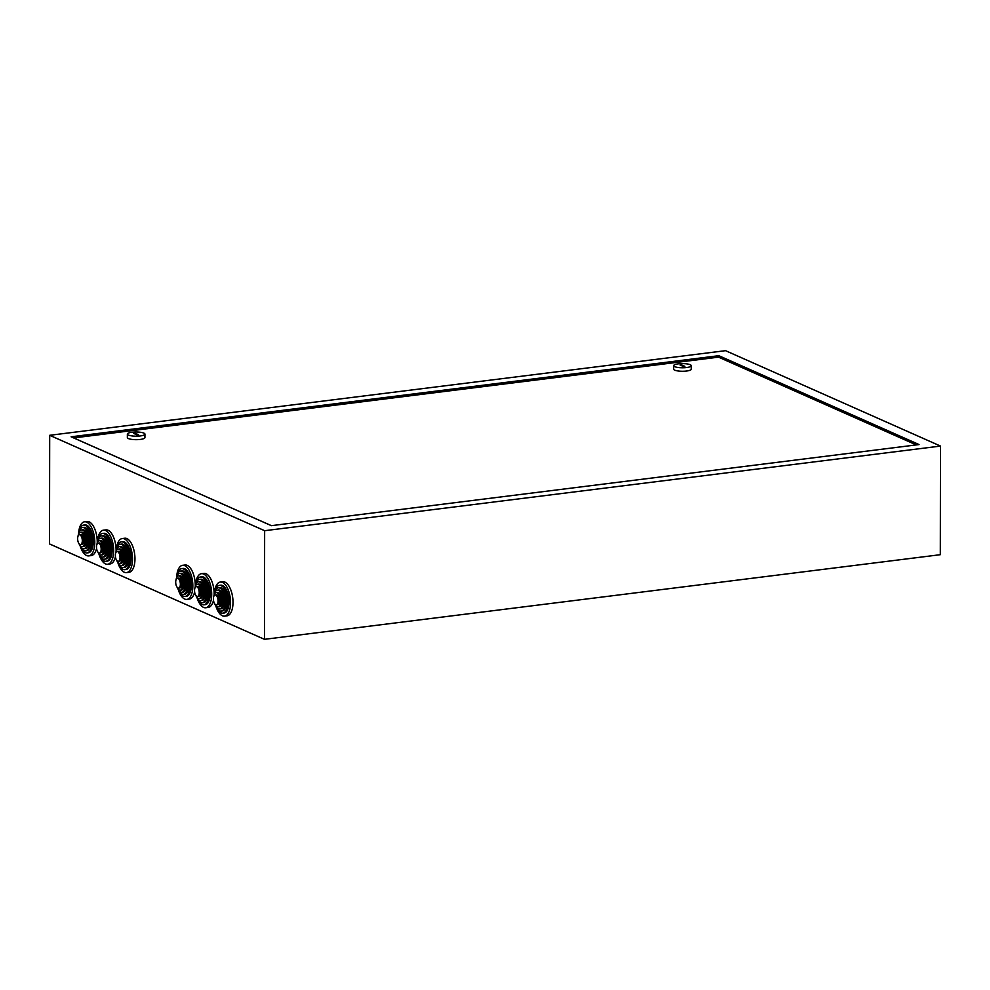 <?xml version="1.0" encoding="UTF-8"?>
<svg xmlns="http://www.w3.org/2000/svg" width="990" height="990" viewBox="0 0 990 990"><rect width="100%" height="100%" fill="white"/><g stroke="black" fill="none" stroke-linecap="round" stroke-linejoin="round"><path stroke-width="1.49" d="M79.98 534.872A4.95 2.277 82.9 0 1 82.294 540.07A4.95 2.277 82.9 0 1 80.586 544.599A4.95 2.277 82.9 0 1 79.967 544.5A4.95 2.277 82.9 0 1 77.653 539.303A4.95 2.277 82.9 0 1 79.361 534.773A4.95 2.277 82.9 0 1 79.98 534.872M79.361 534.773L80.697 534.6A4.95 2.277 82.9 0 1 81.329 534.711A4.95 2.277 82.9 0 1 83.63 539.896A4.95 2.277 82.9 0 1 81.935 544.426L80.586 544.599M78.037 536.135A7.215 3.317 82.9 0 1 80.413 532.348A7.215 3.317 82.9 0 1 81.329 532.509A7.215 3.317 82.9 0 1 84.695 540.07A7.215 3.317 82.9 0 1 82.207 546.678A7.215 3.317 82.9 0 1 81.304 546.529A7.215 3.317 82.9 0 1 78.977 543.597M80.413 532.348L81.762 532.187A7.215 3.317 82.9 0 1 82.665 532.335A7.215 3.317 82.9 0 1 86.031 539.909A7.215 3.317 82.9 0 1 83.556 546.517L82.207 546.678M78.396 534.6A9.492 4.356 82.9 0 1 81.477 529.935A9.492 4.356 82.9 0 1 82.665 530.133A9.492 4.356 82.9 0 1 87.095 540.082A9.492 4.356 82.9 0 1 83.828 548.757A9.492 4.356 82.9 0 1 82.64 548.571A9.492 4.356 82.9 0 1 79.707 544.995M81.477 529.935L82.814 529.774A9.492 4.356 82.9 0 1 84.014 529.972A9.492 4.356 82.9 0 1 88.432 539.909A9.492 4.356 82.9 0 1 85.177 548.596L83.828 548.757M78.767 533.09A11.756 5.396 82.9 0 1 82.529 527.521A11.756 5.396 82.9 0 1 84.014 527.769A11.756 5.396 82.9 0 1 89.496 540.082A11.756 5.396 82.9 0 1 85.449 550.848A11.756 5.396 82.9 0 1 83.977 550.601A11.756 5.396 82.9 0 1 80.425 546.381M82.529 527.521L83.878 527.348A11.756 5.396 82.9 0 1 85.35 527.596A11.756 5.396 82.9 0 1 90.833 539.921A11.756 5.396 82.9 0 1 86.798 550.675L85.449 550.848M79.126 531.568A14.021 6.435 82.9 0 1 83.593 525.108A14.021 6.435 82.9 0 1 85.363 525.393A14.021 6.435 82.9 0 1 91.897 540.095A14.021 6.435 82.9 0 1 87.07 552.927A14.021 6.435 82.9 0 1 85.313 552.63A14.021 6.435 82.9 0 1 81.155 547.755M83.593 525.108L84.93 524.935A14.021 6.435 82.9 0 1 86.699 525.232A14.021 6.435 82.9 0 1 93.233 539.921A14.021 6.435 82.9 0 1 88.419 552.754L87.07 552.927M97.23 543.052A17.177 7.883 -97.1 0 0 97.243 542.136A17.177 7.883 -97.1 0 0 87.009 521.495L84.534 521.804A17.177 7.883 -97.1 0 0 78.606 533.635M80.141 545.886A17.177 7.883 -97.1 0 0 88.803 555.885L91.266 555.576A17.177 7.883 -97.1 0 0 96.587 548.398M88.803 555.885A17.177 7.883 -97.1 0 0 94.78 542.446A17.177 7.883 -97.1 0 0 84.534 521.804M98.839 543.238A4.95 2.277 82.9 0 1 101.153 548.435A4.95 2.277 82.9 0 1 99.446 552.965A4.95 2.277 82.9 0 1 98.827 552.865A4.95 2.277 82.9 0 1 96.513 547.668A4.95 2.277 82.9 0 1 98.22 543.139A4.95 2.277 82.9 0 1 98.839 543.238M98.22 543.139L99.557 542.966A4.95 2.277 82.9 0 1 100.176 543.077A4.95 2.277 82.9 0 1 102.49 548.262A4.95 2.277 82.9 0 1 100.782 552.804L99.446 552.965M96.896 544.5A7.215 3.317 82.9 0 1 99.272 540.726A7.215 3.317 82.9 0 1 100.188 540.874A7.215 3.317 82.9 0 1 103.554 548.435A7.215 3.317 82.9 0 1 101.067 555.043A7.215 3.317 82.9 0 1 100.163 554.895A7.215 3.317 82.9 0 1 97.837 551.975M99.272 540.726L100.609 540.552A7.215 3.317 82.9 0 1 101.525 540.701A7.215 3.317 82.9 0 1 104.891 548.274A7.215 3.317 82.9 0 1 102.403 554.883L101.067 555.043M97.255 542.966A9.492 4.356 82.9 0 1 100.337 538.3A9.492 4.356 82.9 0 1 101.525 538.498A9.492 4.356 82.9 0 1 105.955 548.448A9.492 4.356 82.9 0 1 102.688 557.135A9.492 4.356 82.9 0 1 101.5 556.937A9.492 4.356 82.9 0 1 98.555 553.361M100.337 538.3L101.673 538.139A9.492 4.356 82.9 0 1 102.861 538.337A9.492 4.356 82.9 0 1 107.291 548.274A9.492 4.356 82.9 0 1 104.024 556.962L102.688 557.135M97.614 541.456A11.756 5.396 82.9 0 1 101.388 535.887A11.756 5.396 82.9 0 1 102.873 536.135A11.756 5.396 82.9 0 1 108.356 548.46A11.756 5.396 82.9 0 1 104.309 559.214A11.756 5.396 82.9 0 1 102.824 558.966A11.756 5.396 82.9 0 1 99.285 554.746M101.388 535.887L102.725 535.726A11.756 5.396 82.9 0 1 104.21 535.961A11.756 5.396 82.9 0 1 109.692 548.287A11.756 5.396 82.9 0 1 105.645 559.041L104.309 559.214M97.985 539.946A14.021 6.435 82.9 0 1 102.453 533.474A14.021 6.435 82.9 0 1 104.21 533.759A14.021 6.435 82.9 0 1 110.756 548.46A14.021 6.435 82.9 0 1 105.93 561.293A14.021 6.435 82.9 0 1 104.16 560.996A14.021 6.435 82.9 0 1 100.002 556.12M102.453 533.474L103.789 533.301A14.021 6.435 82.9 0 1 105.559 533.598A14.021 6.435 82.9 0 1 112.093 548.299A14.021 6.435 82.9 0 1 107.267 561.12L105.93 561.293M116.09 551.418A17.177 7.883 -97.1 0 0 116.102 550.502A17.177 7.883 -97.1 0 0 105.856 529.873L103.393 530.182A17.177 7.883 -97.1 0 0 97.466 542M99 554.251A17.177 7.883 -97.1 0 0 107.663 564.25L110.125 563.941A17.177 7.883 -97.1 0 0 115.434 556.764M107.663 564.25A17.177 7.883 -97.1 0 0 113.64 550.811A17.177 7.883 -97.1 0 0 103.393 530.182M117.699 551.603A4.95 2.277 82.9 0 1 120 556.801A4.95 2.277 82.9 0 1 118.305 561.33A4.95 2.277 82.9 0 1 117.674 561.231A4.95 2.277 82.9 0 1 115.372 556.046A4.95 2.277 82.9 0 1 117.067 551.504A4.95 2.277 82.9 0 1 117.699 551.603M117.067 551.504L118.416 551.343A4.95 2.277 82.9 0 1 119.035 551.442A4.95 2.277 82.9 0 1 121.349 556.64A4.95 2.277 82.9 0 1 119.642 561.169L118.305 561.33M115.756 552.865A7.215 3.317 82.9 0 1 118.132 549.091A7.215 3.317 82.9 0 1 119.035 549.24A7.215 3.317 82.9 0 1 122.401 556.813A7.215 3.317 82.9 0 1 119.926 563.421A7.215 3.317 82.9 0 1 119.01 563.273A7.215 3.317 82.9 0 1 116.684 560.34M118.132 549.091L119.468 548.918A7.215 3.317 82.9 0 1 120.384 549.066A7.215 3.317 82.9 0 1 123.75 556.64A7.215 3.317 82.9 0 1 121.263 563.248L119.926 563.421M116.115 551.343A9.492 4.356 82.9 0 1 119.184 546.678A9.492 4.356 82.9 0 1 120.384 546.864A9.492 4.356 82.9 0 1 124.802 556.813A9.492 4.356 82.9 0 1 121.547 565.5A9.492 4.356 82.9 0 1 120.347 565.302A9.492 4.356 82.9 0 1 117.414 561.738M119.184 546.678L120.533 546.505A9.492 4.356 82.9 0 1 121.721 546.703A9.492 4.356 82.9 0 1 126.151 556.652A9.492 4.356 82.9 0 1 122.884 565.327L121.547 565.5M116.474 549.821A11.756 5.396 82.9 0 1 120.248 544.253A11.756 5.396 82.9 0 1 121.721 544.5A11.756 5.396 82.9 0 1 127.203 556.826A11.756 5.396 82.9 0 1 123.168 567.579A11.756 5.396 82.9 0 1 121.683 567.332A11.756 5.396 82.9 0 1 118.144 563.112M120.248 544.253L121.584 544.092A11.756 5.396 82.9 0 1 123.069 544.327A11.756 5.396 82.9 0 1 128.552 556.652A11.756 5.396 82.9 0 1 124.505 567.406L123.168 567.579M116.832 548.312A14.021 6.435 82.9 0 1 121.3 541.839A14.021 6.435 82.9 0 1 123.069 542.124A14.021 6.435 82.9 0 1 129.603 556.826A14.021 6.435 82.9 0 1 124.79 569.658A14.021 6.435 82.9 0 1 123.02 569.374A14.021 6.435 82.9 0 1 118.862 564.498M121.3 541.839L122.649 541.666A14.021 6.435 82.9 0 1 124.406 541.963A14.021 6.435 82.9 0 1 130.952 556.665A14.021 6.435 82.9 0 1 126.126 569.498L124.79 569.658M117.847 562.617A17.177 7.883 -97.1 0 0 126.522 572.616L128.985 572.307A17.177 7.883 -97.1 0 0 134.962 558.867A17.177 7.883 -97.1 0 0 124.715 538.238L122.253 538.548A17.177 7.883 -97.1 0 0 116.313 550.366M126.522 572.616A17.177 7.883 -97.1 0 0 132.487 559.177A17.177 7.883 -97.1 0 0 122.253 538.548M178.039 578.383A4.95 2.277 82.9 0 1 180.341 583.58A4.95 2.277 82.9 0 1 178.646 588.11A4.95 2.277 82.9 0 1 178.014 588.011A4.95 2.277 82.9 0 1 175.713 582.813A4.95 2.277 82.9 0 1 177.408 578.284A4.95 2.277 82.9 0 1 178.039 578.383M177.408 578.284L178.745 578.111A4.95 2.277 82.9 0 1 179.376 578.222A4.95 2.277 82.9 0 1 181.69 583.407A4.95 2.277 82.9 0 1 179.982 587.949L178.646 588.11M176.096 579.645A7.215 3.317 82.9 0 1 178.472 575.871A7.215 3.317 82.9 0 1 179.376 576.019A7.215 3.317 82.9 0 1 182.742 583.58A7.215 3.317 82.9 0 1 180.267 590.189A7.215 3.317 82.9 0 1 179.351 590.04A7.215 3.317 82.9 0 1 177.024 587.12M178.472 575.871L179.809 575.697A7.215 3.317 82.9 0 1 180.712 575.846A7.215 3.317 82.9 0 1 184.078 583.419A7.215 3.317 82.9 0 1 181.603 590.028L180.267 590.189M176.455 578.123A9.492 4.356 82.9 0 1 179.524 573.445A9.492 4.356 82.9 0 1 180.725 573.643A9.492 4.356 82.9 0 1 185.142 583.593A9.492 4.356 82.9 0 1 181.888 592.28A9.492 4.356 82.9 0 1 180.687 592.082A9.492 4.356 82.9 0 1 177.754 588.505M179.524 573.445L180.861 573.284A9.492 4.356 82.9 0 1 182.061 573.482A9.492 4.356 82.9 0 1 186.479 583.419A9.492 4.356 82.9 0 1 183.224 592.107L181.888 592.28M176.814 576.601A11.756 5.396 82.9 0 1 180.588 571.032A11.756 5.396 82.9 0 1 182.061 571.279A11.756 5.396 82.9 0 1 187.543 583.605A11.756 5.396 82.9 0 1 183.509 594.359A11.756 5.396 82.9 0 1 182.024 594.111A11.756 5.396 82.9 0 1 178.472 589.892M180.588 571.032L181.925 570.871A11.756 5.396 82.9 0 1 183.397 571.106A11.756 5.396 82.9 0 1 188.88 583.432A11.756 5.396 82.9 0 1 184.845 594.186L183.509 594.359M177.173 575.091A14.021 6.435 82.9 0 1 181.64 568.619A14.021 6.435 82.9 0 1 183.41 568.904A14.021 6.435 82.9 0 1 189.944 583.605A14.021 6.435 82.9 0 1 185.13 596.438A14.021 6.435 82.9 0 1 183.36 596.153A14.021 6.435 82.9 0 1 179.202 591.265M181.64 568.619L182.977 568.446A14.021 6.435 82.9 0 1 184.746 568.743A14.021 6.435 82.9 0 1 191.28 583.444A14.021 6.435 82.9 0 1 186.467 596.265L185.13 596.438M195.278 586.563A17.177 7.883 -97.1 0 0 195.29 585.647A17.177 7.883 -97.1 0 0 185.056 565.018L182.593 565.327A17.177 7.883 -97.1 0 0 176.653 577.145M178.188 589.396A17.177 7.883 -97.1 0 0 186.863 599.396L189.325 599.086A17.177 7.883 -97.1 0 0 194.634 591.909M186.863 599.396A17.177 7.883 -97.1 0 0 192.827 585.956A17.177 7.883 -97.1 0 0 182.593 565.327M196.886 586.761A4.95 2.277 82.9 0 1 199.2 591.946A4.95 2.277 82.9 0 1 197.493 596.475A4.95 2.277 82.9 0 1 196.874 596.376A4.95 2.277 82.9 0 1 194.56 591.191A4.95 2.277 82.9 0 1 196.268 586.649A4.95 2.277 82.9 0 1 196.886 586.761M196.268 586.649L197.604 586.488A4.95 2.277 82.9 0 1 198.235 586.587A4.95 2.277 82.9 0 1 200.537 591.785A4.95 2.277 82.9 0 1 198.842 596.314L197.493 596.475M194.943 588.023A7.215 3.317 82.9 0 1 197.319 584.236A7.215 3.317 82.9 0 1 198.235 584.385A7.215 3.317 82.9 0 1 201.601 591.958A7.215 3.317 82.9 0 1 199.114 598.566A7.215 3.317 82.9 0 1 198.21 598.418A7.215 3.317 82.9 0 1 195.884 595.485M197.319 584.236L198.668 584.063A7.215 3.317 82.9 0 1 199.572 584.211A7.215 3.317 82.9 0 1 202.938 591.785A7.215 3.317 82.9 0 1 200.463 598.393L199.114 598.566M195.302 586.488A9.492 4.356 82.9 0 1 198.384 581.823A9.492 4.356 82.9 0 1 199.572 582.021A9.492 4.356 82.9 0 1 204.002 591.958A9.492 4.356 82.9 0 1 200.735 600.645A9.492 4.356 82.9 0 1 199.547 600.447A9.492 4.356 82.9 0 1 196.614 596.883M198.384 581.823L199.72 581.65A9.492 4.356 82.9 0 1 200.921 581.848A9.492 4.356 82.9 0 1 205.338 591.797A9.492 4.356 82.9 0 1 202.084 600.472L200.735 600.645M195.674 584.966A11.756 5.396 82.9 0 1 199.435 579.398A11.756 5.396 82.9 0 1 200.921 579.645A11.756 5.396 82.9 0 1 206.403 591.971A11.756 5.396 82.9 0 1 202.356 602.724A11.756 5.396 82.9 0 1 200.883 602.477A11.756 5.396 82.9 0 1 197.332 598.257M199.435 579.398L200.784 579.237A11.756 5.396 82.9 0 1 202.257 579.472A11.756 5.396 82.9 0 1 207.739 591.797A11.756 5.396 82.9 0 1 203.705 602.551L202.356 602.724M196.032 583.457A14.021 6.435 82.9 0 1 200.5 576.984A14.021 6.435 82.9 0 1 202.257 577.281A14.021 6.435 82.9 0 1 208.803 591.971A14.021 6.435 82.9 0 1 203.977 604.803A14.021 6.435 82.9 0 1 202.22 604.519A14.021 6.435 82.9 0 1 198.062 599.643M200.5 576.984L201.836 576.824A14.021 6.435 82.9 0 1 203.606 577.108A14.021 6.435 82.9 0 1 210.14 591.81A14.021 6.435 82.9 0 1 205.326 604.643L203.977 604.803M214.137 594.928A17.177 7.883 -97.1 0 0 214.149 594.012A17.177 7.883 -97.1 0 0 203.915 573.383L201.44 573.693A17.177 7.883 -97.1 0 0 195.513 585.511M197.047 597.762A17.177 7.883 -97.1 0 0 205.71 607.761L208.172 607.452A17.177 7.883 -97.1 0 0 213.494 600.274M205.71 607.761A17.177 7.883 -97.1 0 0 211.687 594.322A17.177 7.883 -97.1 0 0 201.44 573.693M215.746 595.126A4.95 2.277 82.9 0 1 218.06 600.311A4.95 2.277 82.9 0 1 216.352 604.853A4.95 2.277 82.9 0 1 215.733 604.741A4.95 2.277 82.9 0 1 213.419 599.556A4.95 2.277 82.9 0 1 215.127 595.015A4.95 2.277 82.9 0 1 215.746 595.126M215.127 595.015L216.463 594.854A4.95 2.277 82.9 0 1 217.082 594.953A4.95 2.277 82.9 0 1 219.396 600.15A4.95 2.277 82.9 0 1 217.689 604.68L216.352 604.853M213.803 596.388A7.215 3.317 82.9 0 1 216.179 592.602A7.215 3.317 82.9 0 1 217.095 592.75A7.215 3.317 82.9 0 1 220.461 600.324A7.215 3.317 82.9 0 1 217.973 606.932A7.215 3.317 82.9 0 1 217.07 606.783A7.215 3.317 82.9 0 1 214.743 603.851M216.179 592.602L217.515 592.441A7.215 3.317 82.9 0 1 218.431 592.589A7.215 3.317 82.9 0 1 221.797 600.15A7.215 3.317 82.9 0 1 219.31 606.759L217.973 606.932M214.162 594.854A9.492 4.356 82.9 0 1 217.243 590.189A9.492 4.356 82.9 0 1 218.431 590.386A9.492 4.356 82.9 0 1 222.861 600.324A9.492 4.356 82.9 0 1 219.594 609.011A9.492 4.356 82.9 0 1 218.394 608.813A9.492 4.356 82.9 0 1 215.461 605.249M217.243 590.189L218.58 590.015A9.492 4.356 82.9 0 1 219.768 590.213A9.492 4.356 82.9 0 1 224.198 600.163A9.492 4.356 82.9 0 1 220.931 608.838L219.594 609.011M214.521 593.332A11.756 5.396 82.9 0 1 218.295 587.775A11.756 5.396 82.9 0 1 219.78 588.011A11.756 5.396 82.9 0 1 225.262 600.336A11.756 5.396 82.9 0 1 221.215 611.09A11.756 5.396 82.9 0 1 219.731 610.855A11.756 5.396 82.9 0 1 216.191 606.635M218.295 587.775L219.631 587.602A11.756 5.396 82.9 0 1 221.117 587.85A11.756 5.396 82.9 0 1 226.599 600.163A11.756 5.396 82.9 0 1 222.552 610.929L221.215 611.09M214.892 591.822A14.021 6.435 82.9 0 1 219.359 585.35A14.021 6.435 82.9 0 1 221.117 585.647A14.021 6.435 82.9 0 1 227.663 600.348A14.021 6.435 82.9 0 1 222.837 613.169A14.021 6.435 82.9 0 1 221.067 612.884A14.021 6.435 82.9 0 1 216.909 608.009M219.359 585.35L220.696 585.189A14.021 6.435 82.9 0 1 222.453 585.474A14.021 6.435 82.9 0 1 228.999 600.175A14.021 6.435 82.9 0 1 224.173 613.008L222.837 613.169M215.907 606.14A17.177 7.883 -97.1 0 0 224.569 616.139L227.032 615.83A17.177 7.883 -97.1 0 0 233.009 602.39A17.177 7.883 -97.1 0 0 222.762 581.749L220.3 582.058A17.177 7.883 -97.1 0 0 214.372 593.889M224.569 616.139A17.177 7.883 -97.1 0 0 230.546 602.7A17.177 7.883 -97.1 0 0 220.3 582.058M73.656 437.927L718.542 357.155L916.295 444.918M73.656 437.902L271.421 525.665M674.722 366.659A8.786 2.079 -179.9 0 1 673.683 365.669A8.786 2.079 -179.9 0 1 680.328 363.664A8.786 2.079 -179.9 0 1 690.203 364.716A8.786 2.079 -179.9 0 1 691.255 365.706A8.786 2.079 -179.9 0 1 684.597 367.711A8.786 2.079 -179.9 0 1 674.722 366.659M691.255 365.706L691.243 369.196A8.786 2.079 -179.9 0 1 684.597 371.2A8.786 2.079 -179.9 0 1 674.71 370.149A8.786 2.079 -179.9 0 1 673.67 369.171L673.683 365.669M683.459 366.535L684.87 366.35L681.466 364.852L680.068 365.025L683.459 366.535L681.429 365.632M681.466 365.619L681.466 364.852M143.897 433.125A8.786 2.079 -179.9 0 1 144.936 434.115A8.786 2.079 -179.9 0 1 138.291 436.12A8.786 2.079 -179.9 0 1 128.403 435.068A8.786 2.079 -179.9 0 1 127.364 434.078A8.786 2.079 -179.9 0 1 134.009 432.073A8.786 2.079 -179.9 0 1 143.897 433.125M144.936 434.115L144.924 437.605A8.786 2.079 -179.9 0 1 138.278 439.61A8.786 2.079 -179.9 0 1 128.403 438.558A8.786 2.079 -179.9 0 1 127.351 437.58L127.364 434.078M137.189 434.932L135.11 434.041L135.16 433.261L133.749 433.434L137.14 434.944L138.55 434.759L135.16 433.261M916.27 444.906A3.997 1.832 -97.1 0 0 915.589 444.349A3.997 1.832 -97.1 0 0 915.094 444.262L914.884 444.287M722.96 359.11A3.997 1.832 -97.1 0 0 722.279 358.553A3.997 1.832 -97.1 0 0 721.784 358.479L721.574 358.504M718.814 355.695L71.119 436.8L271.371 525.665L919.067 444.572L718.814 355.695L718.74 357.242M940.5 446.069L264.639 530.702L264.454 639.33L940.314 554.697L940.5 446.069L725.546 350.67L49.686 435.303L49.5 543.931L264.454 639.33M264.639 530.702L49.686 435.303"/></g></svg>
